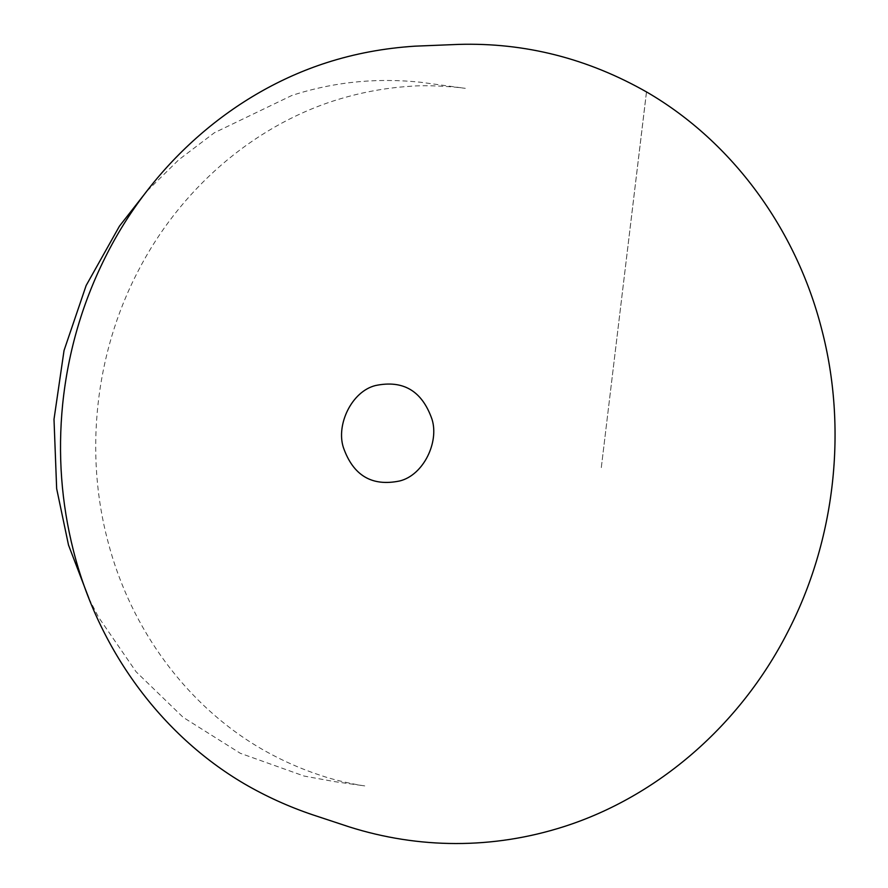 <?xml version="1.0" encoding="UTF-8"?>
<svg xmlns="http://www.w3.org/2000/svg" width="888" height="888" viewBox="0 0 888 888"><rect width="100%" height="100%" fill="white"/><g stroke="black" fill="none" stroke-linecap="round" stroke-linejoin="round"><path stroke-width="0.67" stroke-dasharray="4.44 3.33" d="M88.922 598.412L98.457 617.071L136.108 671.794L183.139 717.326L240.315 753.29L304.129 776.057L334.998 781.695L364.79 785.913C358.552 785.159 336.397 780.852 322.266 775.912C301.409 769.197 281.296 760.272 261.927 749.15C187.579 706.226 130.725 629.725 107.881 541.28C84.527 453.613 94.872 354.068 137.973 271.351C179.776 189.777 252.17 126.995 334.354 100.644C359.063 92.785 384.104 88.012 409.468 86.336C428.105 84.638 455.866 86.891 465.301 88.345L420.812 82.273C376.235 77.611 333.266 82.007 291.908 95.449L214.397 132.734L178.677 159.84L146.453 191.642M646.52 91.919L601.165 468.753L646.475 91.897"/><path stroke-width="1.33" d="M326.673 62.671C354.656 53.657 384.104 48.152 415.018 46.165L458.519 44.4C524.963 42.469 587.889 58.464 647.285 92.374C732.156 141.869 796.081 228.893 821.644 329.071C847.629 428.06 835.708 539.915 787.256 632.911C739.948 725.185 658.075 796.403 564.257 826.517C492.452 849.539 418.481 848.717 349.495 826.972L312.687 814.807C288.789 806.737 266 796.403 244.322 783.793C160.75 734.709 98.346 649.139 73.427 550.593C61.316 502.775 57.72 454.023 62.648 404.34C68.143 350.871 83.061 300.444 107.415 253.069C153.89 162.382 234.188 92.374 326.673 62.671M399.822 480.941C423.676 474.98 439.271 441.88 431.979 419.203C422.089 390.931 403.241 379.72 375.446 385.547C351.715 391.43 336.041 424.586 343.334 447.352C353.147 475.58 371.983 486.768 399.822 480.941M88.922 598.412L68.509 545.066L56.654 488.633L54.002 419.314L64.047 350.483L86.147 285.514L119.447 226.151L146.453 191.642"/></g></svg>

